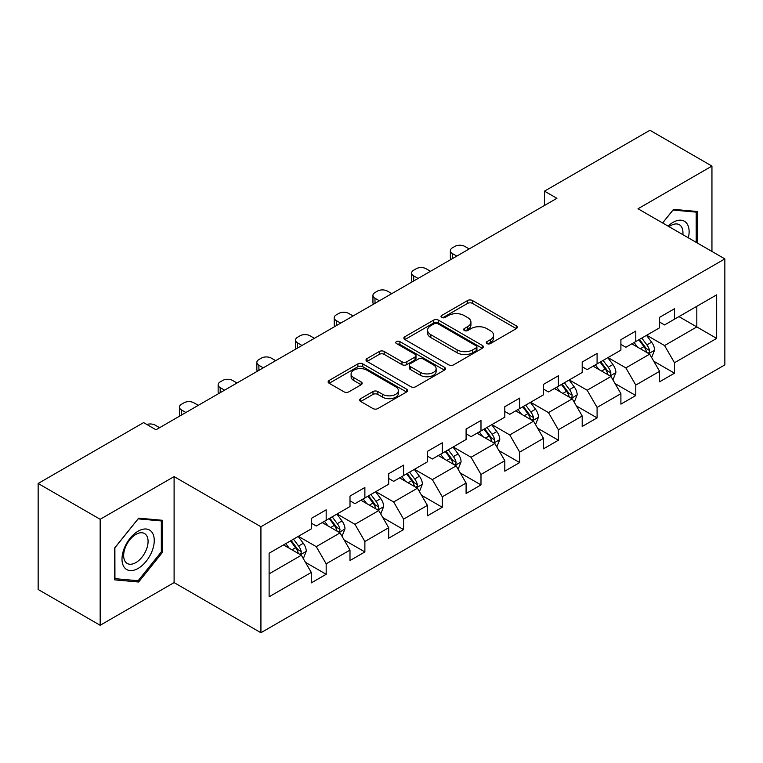 <?xml version="1.0" encoding="UTF-8"?>
<svg xmlns="http://www.w3.org/2000/svg" width="763" height="763" viewBox="0 0 763 763"><rect width="100%" height="100%" fill="white"/><g stroke="black" fill="none" stroke-linecap="round" stroke-linejoin="round"><path stroke-width="1.14" d="M487.004 343.588A2.413 1.392 0 0 0 490.418 343.588L516.284 328.643A3.443 1.984 0 0 0 517.295 327.241A3.443 1.984 0 0 0 516.284 325.839L472.459 300.527A3.443 1.984 0 0 0 467.585 300.527L441.71 315.462A2.413 1.392 0 0 0 441.004 316.454A2.413 1.392 0 0 0 441.71 317.437A2.413 1.392 0 0 0 445.125 317.437L448.472 315.5A11.016 6.362 0 0 1 464.057 315.5L467.709 317.608A11.016 6.362 0 0 1 470.933 322.11A11.016 6.362 0 0 1 467.709 326.612L464.362 328.538A2.413 1.392 0 0 0 463.656 329.53A2.413 1.392 0 0 0 464.362 330.513A2.413 1.392 0 0 0 467.767 330.513L471.114 328.576A11.016 6.362 0 0 1 486.699 328.576L490.351 330.684A11.016 6.362 0 0 1 493.585 335.186A11.016 6.362 0 0 1 490.351 339.688L487.004 341.614A2.413 1.392 0 0 0 486.298 342.597A2.413 1.392 0 0 0 487.004 343.588L487.004 341.614M360.68 398.658A3.443 1.984 0 0 0 359.678 400.07A3.443 1.984 0 0 0 360.68 401.472L372.983 408.577A3.443 1.984 0 0 0 377.847 408.577L406.584 391.982A3.443 1.984 0 0 0 407.595 390.58A3.443 1.984 0 0 0 406.584 389.168L362.749 363.865A3.443 1.984 0 0 0 357.885 363.865L329.149 380.451A3.443 1.984 0 0 0 328.138 381.862A3.443 1.984 0 0 0 329.149 383.264L344.008 391.839A3.443 1.984 0 0 0 348.872 391.839L361.176 384.743A3.443 1.984 0 0 0 362.177 383.341A3.443 1.984 0 0 0 361.176 381.929L353.803 377.675A9.213 5.322 0 0 1 351.104 373.918A9.213 5.322 0 0 1 356.798 369.006A9.213 5.322 0 0 1 366.831 370.16L395.692 386.812A9.213 5.322 0 0 1 398.391 390.58A9.213 5.322 0 0 1 392.697 395.492A9.213 5.322 0 0 1 382.664 394.337L377.847 391.562A3.443 1.984 0 0 0 372.983 391.562L360.68 398.658L360.68 401.472M174.098 476.608L100.172 519.288L38.15 483.475L38.15 589.475L100.172 625.279L174.098 582.598L260.927 632.727L260.927 526.737L174.098 476.608L174.098 582.598M711.946 251.447L711.946 166.076L638.021 208.766L724.85 258.895L260.927 526.737M711.946 166.076L649.933 130.273L544.496 191.141L544.496 205.466M38.15 483.475L143.587 422.607L155.986 429.769L556.895 198.304L544.496 191.141M448.711 364.848A3.443 1.984 0 0 0 453.584 364.848L482.321 348.262A3.443 1.984 0 0 0 483.322 346.85A3.443 1.984 0 0 0 482.321 345.448L438.487 320.145A3.443 1.984 0 0 0 433.613 320.145L404.886 336.731A3.443 1.984 0 0 0 403.875 338.133A3.443 1.984 0 0 0 404.886 339.545L448.711 364.848M397.447 344.103A2.413 1.392 0 0 1 399.888 344.447L399.888 341.586L444.447 367.308A3.443 1.984 0 0 1 445.458 368.72A3.443 1.984 0 0 1 444.447 370.122L415.721 386.707A3.443 1.984 0 0 1 410.847 386.707L367.013 361.404L367.013 358.591A3.443 1.984 0 0 0 366.011 360.002A3.443 1.984 0 0 0 367.013 361.404M367.013 358.591L379.316 351.495A3.443 1.984 0 0 1 384.18 351.495L401.958 361.757A3.443 1.984 0 0 0 406.832 361.757L414.986 357.046A3.443 1.984 0 0 0 415.997 355.644A3.443 1.984 0 0 0 414.986 354.232L396.483 343.55A2.413 1.392 0 0 1 395.778 342.568A2.413 1.392 0 0 1 397.265 341.28A2.413 1.392 0 0 1 399.888 341.586M260.927 632.727L724.85 364.886L724.85 258.895M305.458 562.331L326.173 574.291L326.173 563.828L349.998 550.085L349.998 560.538L364.876 551.945L364.876 541.492L388.691 527.738L388.691 538.192L403.579 529.598L403.579 519.145L427.394 505.392L427.394 515.855L442.282 507.261L442.282 496.799L466.098 483.055L466.098 493.508L480.986 484.915L480.986 474.452L504.801 460.709L504.801 471.162L519.679 462.569L519.679 452.116L543.504 438.363L543.504 448.816L558.382 440.222L558.382 429.769L582.198 416.016L582.198 426.479L597.086 417.886L597.086 407.423L620.901 393.679L620.901 404.132L635.789 395.539L635.789 385.077L659.604 371.333L659.604 381.786L674.492 373.193L674.492 362.74L716.667 338.391L716.667 294.842L696.819 306.306L696.819 326.926L716.667 338.391M326.173 574.291L311.294 582.884L311.294 572.431L269.12 596.78L269.12 553.232L311.294 528.883L311.294 518.43L326.173 509.837L326.173 520.29L349.998 506.537L349.998 496.084L364.876 487.49L364.876 497.943L388.691 484.2L388.691 473.737L403.579 465.144L403.579 475.607L427.394 461.853L427.394 451.4L442.282 442.798L442.282 453.26L466.098 439.507L466.098 429.054L480.986 420.461L480.986 430.914L504.801 417.161L504.801 406.708L519.679 398.114L519.679 408.567L543.504 394.824L543.504 384.361L558.382 375.768L558.382 386.231L582.198 372.478L582.198 362.024L597.086 353.422L597.086 363.884L620.901 350.131L620.901 339.678L635.789 331.085L635.789 341.538L659.604 327.785L659.604 317.332L674.492 308.738L674.492 319.192L716.667 294.842M322.205 522.579L340.069 532.898L316.254 546.642L298.39 536.332M311.294 523.151L316.254 526.022L326.173 520.29M316.254 546.642L326.173 563.828M340.069 532.898L349.998 550.085M360.909 500.242L378.772 510.552L354.957 524.305L337.093 513.985M349.998 500.814L354.957 503.675L364.876 497.943M354.957 524.305L364.876 541.492M378.772 510.552L388.691 527.738M399.612 477.896L417.475 488.206L393.66 501.959L375.797 491.649M388.691 478.468L393.66 481.329L403.579 475.607M393.66 501.959L403.579 519.145M417.475 488.206L427.394 505.392M438.315 455.549L456.169 465.859L432.354 479.612L414.49 469.302M427.394 456.121L432.354 458.992L442.282 453.26M432.354 479.612L442.282 496.799M456.169 465.859L466.098 483.055M477.009 433.203L494.872 443.522L471.057 457.266L453.193 446.956M466.098 433.775L471.057 436.646L480.986 430.914M471.057 457.266L480.986 474.452M494.872 443.522L504.801 460.709M515.712 410.866L533.575 421.176L509.76 434.929L491.897 424.609M504.801 411.438L509.76 414.299L519.679 408.567M509.76 434.929L519.679 452.116M533.575 421.176L543.504 438.363M554.415 388.52L572.279 398.83L548.463 412.583L530.6 402.273M543.504 389.092L548.463 391.953L558.382 386.231M548.463 412.583L558.382 429.769M572.279 398.83L582.198 416.016M593.118 366.173L610.982 376.483L587.167 390.236L569.303 379.926M582.198 366.745L587.167 369.616L597.086 363.884M587.167 390.236L597.086 407.423M610.982 376.483L620.901 393.679M631.821 343.827L649.675 354.146L625.86 367.89L608.006 357.58M620.901 344.399L625.86 347.27L635.789 341.538M625.86 367.89L635.789 385.077M649.675 354.146L659.604 371.333M678.956 316.616L696.819 326.926L664.563 345.553L646.7 335.234M659.604 322.062L664.563 324.924L674.492 319.192M664.563 345.553L674.492 362.74M100.172 519.288L100.172 625.279M269.12 573.862L301.366 555.235L283.502 544.925M301.366 555.235L311.294 572.431M653.777 361.233L674.492 373.193M615.073 383.579L635.789 395.539M576.37 405.926L597.086 417.886M537.667 428.262L558.382 440.222M498.964 450.609L519.679 462.569M460.27 472.955L480.986 484.915M421.567 495.301L442.282 507.261M382.864 517.638L403.579 529.598M344.161 539.985L364.876 551.945M697.439 243.063L697.439 211.494L673.5 209.358L662.58 222.939M114.688 579.861L138.628 582.007L162.567 552.221L162.567 520.299L138.628 518.163L114.688 547.948L114.688 579.861M161.327 551.506L162.567 552.221M136.091 580.538L138.628 582.007M487.967 343.922L490.351 342.549A11.016 6.362 0 0 0 493.585 338.047L493.585 335.186M470.933 322.11L470.933 324.971A11.016 6.362 0 0 1 467.709 329.473L465.325 330.846M516.284 325.839L516.284 328.643L472.459 303.397A3.443 1.984 0 0 0 467.585 303.397L442.674 317.77M482.273 348.29L438.487 323.007A3.443 1.984 0 0 0 433.613 323.007L404.924 339.573M476.226 347.842A2.413 1.392 0 0 0 476.932 346.85A2.413 1.392 0 0 0 476.226 345.868L437.752 323.655A2.413 1.392 0 0 0 434.347 323.655L430.818 325.696A11.016 6.362 0 0 0 427.585 330.198A11.016 6.362 0 0 0 430.818 334.69L457.113 349.874A11.016 6.362 0 0 0 472.698 349.874L476.226 347.842L476.226 350.703A2.413 1.392 0 0 0 476.932 349.721L476.932 346.85M427.585 330.198L427.585 333.059A11.016 6.362 0 0 0 430.818 337.561L430.818 334.69M476.226 350.703L472.698 352.744A11.016 6.362 0 0 1 457.113 352.744L430.818 337.561M367.06 361.433L379.316 354.356L379.316 351.495M415.997 355.644L415.997 358.505A3.443 1.984 0 0 1 414.986 359.907L406.832 364.619A3.443 1.984 0 0 1 401.958 364.619L384.18 354.356A3.443 1.984 0 0 0 379.316 354.356M399.888 344.447L444.409 370.15M420.403 372.401A9.213 5.322 0 0 0 430.446 373.555A9.213 5.322 0 0 0 436.131 368.643A9.213 5.322 0 0 0 433.432 364.886L423.265 359.011A3.443 1.984 0 0 0 418.401 359.011L410.236 363.722A3.443 1.984 0 0 0 409.226 365.134A3.443 1.984 0 0 0 410.236 366.536L420.403 372.401L420.403 375.272A9.213 5.322 0 0 0 430.446 376.426A9.213 5.322 0 0 0 436.131 371.514L436.131 368.643M409.226 365.134L409.226 367.995A3.443 1.984 0 0 0 410.236 369.397L410.236 366.536M420.403 375.272L410.236 369.397M398.391 390.58L398.391 393.441A9.213 5.322 0 0 1 392.697 398.353A9.213 5.322 0 0 1 382.664 397.199L377.847 394.423A3.443 1.984 0 0 0 372.983 394.423L360.727 401.5M351.104 373.918L351.104 376.779A9.213 5.322 0 0 0 353.803 380.546L353.803 377.675M361.128 384.771L353.803 380.546M406.536 392.01L362.749 366.726A3.443 1.984 0 0 0 357.885 366.726L329.196 383.293M651.64 357.542L654.587 350.103A9.299 5.37 -120 0 0 651.621 342.186L646.499 335.348M456.789 256.101L452.402 253.564A7.02 4.053 0 0 1 450.351 250.703A7.02 4.053 0 0 1 452.402 247.841L454.882 246.401A7.02 4.053 0 0 1 464.81 246.401L469.197 248.938M637.582 347.155L634.101 342.511M450.933 259.487A7.02 4.053 180 0 1 450.351 257.865L450.351 250.703M648.245 353.317L649.37 352.125L649.571 350.503A9.299 5.37 -120 0 0 646.91 344.905L641.788 338.076M639.461 339.421L645.145 347.003A4.74 2.737 60 0 1 646.003 348.443L649.571 350.503M638.812 339.793L643.934 346.631A9.299 5.37 60 0 1 646.595 352.22M694.654 211.246L696.199 212.133L696.199 242.348M662.627 222.968L673.004 210.063L696.199 212.133M688.35 237.818A22.804 13.162 120 0 0 684.401 221.241A22.804 13.162 120 0 0 668.064 226.115M682.837 234.632A17.263 9.967 120 0 0 679.375 224.732A17.263 9.967 120 0 0 669.065 226.687M138.132 568.416A22.804 13.162 120 0 0 154.25 540.49A22.804 13.162 120 0 0 138.132 531.172A22.804 13.162 120 0 0 122.004 559.107A22.804 13.162 120 0 0 138.132 568.416M135.871 562.589A17.263 9.967 120 0 0 147.145 547.376A17.263 9.967 120 0 0 144.503 533.537A17.263 9.967 120 0 0 135.871 534.396A17.263 9.967 120 0 0 124.588 549.608A17.263 9.967 120 0 0 127.23 563.447A17.263 9.967 120 0 0 135.871 562.589M114.936 547.72L138.132 518.869L161.327 520.938L161.327 551.868L138.132 580.729L114.936 578.65L114.879 547.7M159.791 520.051L161.327 520.938M612.937 379.879L615.894 372.449A9.299 5.37 -120 0 0 612.927 364.533L607.806 357.694M418.095 278.447L413.699 275.91A7.02 4.053 0 0 1 411.648 273.049A7.02 4.053 0 0 1 413.699 270.178L416.178 268.748A7.02 4.053 0 0 1 426.107 268.748L430.494 271.285M598.879 369.502L595.398 364.857M412.23 281.824A7.02 4.053 180 0 1 411.648 280.212L411.648 273.049M609.542 375.654L610.667 374.461L610.867 372.84A9.299 5.37 -120 0 0 608.206 367.251L603.085 360.413M600.758 361.757L606.442 369.34A4.74 2.737 60 0 1 607.3 370.78L610.867 372.84M600.109 362.139L605.231 368.968A9.299 5.37 60 0 1 607.892 374.566M574.234 402.225L577.19 394.795A9.299 5.37 -120 0 0 574.224 386.879L569.103 380.041M379.392 300.794L374.995 298.257A7.02 4.053 0 0 1 372.945 295.386A7.02 4.053 0 0 1 374.995 292.525L377.485 291.094A7.02 4.053 0 0 1 387.404 291.094L391.791 293.631M560.176 391.848L556.694 387.203M373.527 304.17A7.02 4.053 180 0 1 372.945 302.549L372.945 295.386M570.838 398L571.964 396.808L572.174 395.186A9.299 5.37 -120 0 0 569.513 389.597L564.391 382.759M562.054 384.104L567.739 391.686A4.74 2.737 60 0 1 568.597 393.126L572.174 395.186M561.406 384.476L566.528 391.314A9.299 5.37 60 0 1 569.188 396.903M535.54 424.571L538.487 417.132A9.299 5.37 -120 0 0 535.521 409.216L530.399 402.387M340.689 323.13L336.302 320.603A7.02 4.053 0 0 1 334.242 317.732A7.02 4.053 0 0 1 336.302 314.871L338.782 313.44A7.02 4.053 0 0 1 348.701 313.44L353.097 315.968M521.472 414.185L517.991 409.54M334.833 326.516A7.02 4.053 180 0 1 334.242 324.895L334.242 317.732M532.135 420.346L533.261 419.154L533.471 417.533A9.299 5.37 -120 0 0 530.81 411.944L525.688 405.105M523.361 406.45L529.036 414.032A4.74 2.737 60 0 1 529.894 415.473L533.471 417.533M522.712 406.822L527.834 413.66A9.299 5.37 60 0 1 530.495 419.249M496.837 446.918L499.784 439.478A9.299 5.37 -120 0 0 496.818 431.562L491.696 424.724M301.986 345.477L297.599 342.94A7.02 4.053 0 0 1 295.539 340.079A7.02 4.053 0 0 1 297.599 337.217L300.078 335.777A7.02 4.053 0 0 1 309.997 335.777L314.394 338.314M482.769 436.531L479.298 431.887M296.13 348.863A7.02 4.053 180 0 1 295.539 347.241L295.539 340.079M493.432 442.693L494.567 441.5L494.767 439.879A9.299 5.37 -120 0 0 492.106 434.281L486.985 427.452M484.658 428.796L490.332 436.379A4.74 2.737 60 0 1 491.2 437.819L494.767 439.879M484.009 429.168L489.131 436.007A9.299 5.37 60 0 1 491.792 441.596M458.134 469.255L461.081 461.825A9.299 5.37 -120 0 0 458.115 453.909L452.993 447.07M263.283 367.823L258.895 365.286A7.02 4.053 0 0 1 256.845 362.425A7.02 4.053 0 0 1 258.895 359.554L261.375 358.124A7.02 4.053 0 0 1 271.304 358.124L275.691 360.661M444.076 458.878L440.594 454.233M257.427 371.2A7.02 4.053 180 0 1 256.845 369.588L256.845 362.425M454.738 465.029L455.864 463.837L456.064 462.216A9.299 5.37 -120 0 0 453.403 456.627L448.282 449.788M445.954 451.133L451.639 458.716A4.74 2.737 60 0 1 452.497 460.156L456.064 462.216M445.306 451.515L450.428 458.344A9.299 5.37 60 0 1 453.088 463.942M419.431 491.601L422.387 484.171A9.299 5.37 -120 0 0 419.421 476.255L414.299 469.417M224.589 390.17L220.192 387.633A7.02 4.053 0 0 1 218.142 384.762A7.02 4.053 0 0 1 220.192 381.901L222.672 380.47A7.02 4.053 0 0 1 232.601 380.47L236.988 383.007M405.372 481.224L401.891 476.579M218.723 393.546A7.02 4.053 180 0 1 218.142 391.924L218.142 384.762M416.035 487.376L417.161 486.184L417.361 484.562A9.299 5.37 -120 0 0 414.7 478.973L409.578 472.135M407.251 473.48L412.936 481.062A4.74 2.737 60 0 1 413.794 482.502L417.361 484.562M406.603 473.852L411.724 480.69A9.299 5.37 60 0 1 414.385 486.279M380.727 513.947L383.684 506.508A9.299 5.37 -120 0 0 380.718 498.592L375.596 491.763M185.886 412.506L181.489 409.979A7.02 4.053 0 0 1 179.439 407.108A7.02 4.053 0 0 1 181.489 404.247L183.978 402.816A7.02 4.053 0 0 1 193.897 402.816L198.285 405.344M366.669 503.561L363.188 498.916M180.02 415.892A7.02 4.053 180 0 1 179.439 414.271L179.439 407.108M377.332 509.722L378.458 508.53L378.667 506.909A9.299 5.37 -120 0 0 375.997 501.32L370.885 494.481M368.548 495.826L374.232 503.408A4.74 2.737 60 0 1 375.091 504.848L378.667 506.909M367.9 496.198L373.021 503.036A9.299 5.37 60 0 1 375.682 508.625M342.034 536.294L344.981 528.854A9.299 5.37 -120 0 0 342.015 520.938L336.893 514.1M146.83 424.476A7.02 4.053 0 0 1 155.194 425.153L159.591 427.69M327.966 525.907L324.485 521.263M338.629 532.069L339.754 530.876L339.964 529.255A9.299 5.37 -120 0 0 337.303 523.656L332.182 516.828M329.854 518.172L335.529 525.755A4.74 2.737 60 0 1 336.388 527.195L339.964 529.255M329.206 518.544L334.328 525.383A9.299 5.37 60 0 1 336.988 530.972M303.331 558.63L306.278 551.201A9.299 5.37 -120 0 0 303.312 543.285L298.19 536.446M289.263 548.254L285.791 543.609M299.926 554.405L301.061 553.223L301.261 551.592A9.299 5.37 -120 0 0 298.6 546.003L293.478 539.164M291.151 540.509L296.826 548.092A4.74 2.737 60 0 1 297.694 549.532L301.261 551.592M290.503 540.891L295.624 547.72A9.299 5.37 60 0 1 298.285 553.318M490.351 342.549L490.351 339.688M464.362 330.513L464.362 328.538M467.709 329.473L467.709 326.612M441.71 317.437L441.71 315.462M467.585 303.397L467.585 300.527M472.459 303.397L472.459 300.527M404.886 339.545L404.886 336.731M433.613 323.007L433.613 320.145M438.487 323.007L438.487 320.145M482.321 348.262L482.321 345.448M457.113 352.744L457.113 349.874M472.698 352.744L472.698 349.874M384.18 354.356L384.18 351.495M401.958 364.619L401.958 361.757M406.832 364.619L406.832 361.757M414.986 359.907L414.986 357.046M444.447 370.122L444.447 367.308M372.983 394.423L372.983 391.562M377.847 394.423L377.847 391.562M382.664 397.199L382.664 394.337M361.176 384.743L361.176 381.929M329.149 383.264L329.149 380.451M357.885 366.726L357.885 363.865M362.749 366.726L362.749 363.865M406.584 391.982L406.584 389.168M452.402 253.564L452.402 258.638M648.76 353.612L654.53 350.284M646.91 344.905L651.621 342.186M640.3 348.729L643.934 346.631M413.699 275.91L413.699 280.984M610.057 375.959L615.827 372.63M608.206 367.251L612.927 364.533M601.597 371.066L605.231 368.968M374.995 298.257L374.995 303.321M571.363 398.305L577.124 394.967M569.513 389.597L574.224 386.879M562.894 393.412L566.528 391.314M336.302 320.603L336.302 325.667M532.66 420.642L538.43 417.313M530.81 411.944L535.521 409.216M524.191 415.759L527.834 413.66M297.599 342.94L297.599 348.014M493.957 442.988L499.727 439.66M492.106 434.281L496.818 431.562M485.497 438.105L489.131 436.007M258.895 365.286L258.895 370.36M455.253 465.335L461.024 462.006M453.403 456.627L458.115 453.909M446.794 460.442L450.428 458.344M220.192 387.633L220.192 392.697M416.55 487.681L422.32 484.343M414.7 478.973L419.421 476.255M408.091 482.788L411.724 480.69M181.489 409.979L181.489 415.043M377.857 510.018L383.617 506.689M375.997 501.32L380.718 498.592M369.387 505.135L373.021 503.036M339.154 532.364L344.924 529.036M337.303 523.656L342.015 520.938M330.684 527.481L334.328 525.383M300.45 554.711L306.221 551.382M298.6 546.003L303.312 543.285M291.981 549.818L295.624 547.72"/></g></svg>
